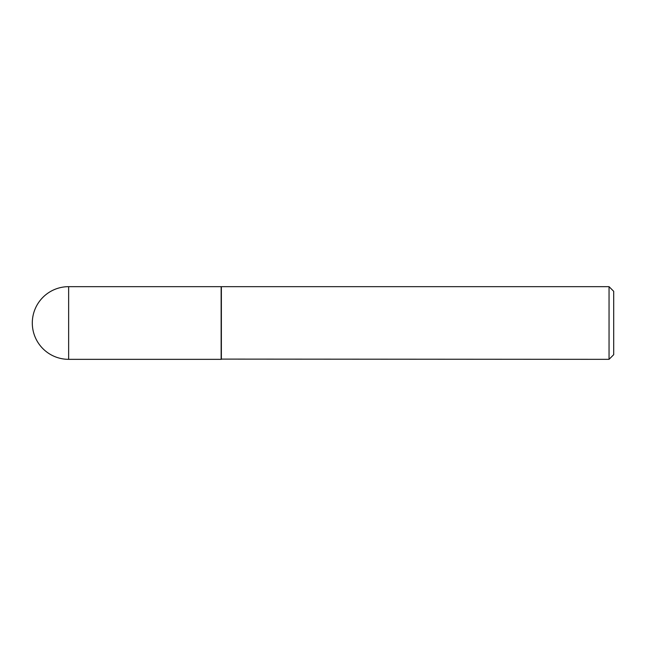 <?xml version="1.0" encoding="UTF-8"?>
<svg xmlns="http://www.w3.org/2000/svg" width="646" height="646" viewBox="0 0 646 646"><rect width="100%" height="100%" fill="white"/><g stroke="black" fill="none" stroke-linecap="round" stroke-linejoin="round"><path stroke-width="0.48" stroke-dasharray="3.23 2.42" d="M221.142 359.337L221.142 286.663M221.142 286.897L221.142 359.103L221.142 286.897M613.7 354.686L613.7 291.314M609.049 359.337L609.049 286.663M221.368 359.337L221.368 286.663M68.638 359.337L68.638 286.663"/><path stroke-width="0.97" d="M68.638 286.663L221.142 286.663L221.142 359.337L68.638 359.337A36.337 36.337 0 0 1 32.3 323A36.337 36.337 0 0 1 68.638 286.663L68.638 359.337M221.142 359.103L609.049 359.337L609.049 286.663L221.368 286.663L221.368 359.337M609.049 286.663L613.7 291.314L613.7 354.686L609.049 359.337"/></g></svg>
